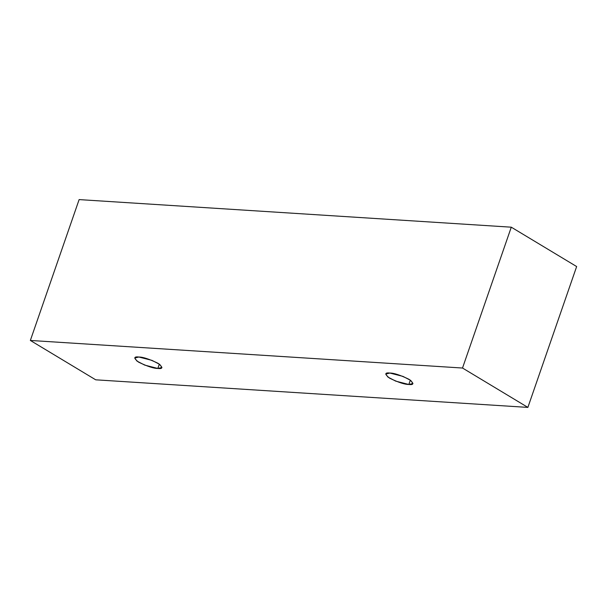 <?xml version="1.0" encoding="UTF-8"?>
<svg xmlns="http://www.w3.org/2000/svg" width="607" height="607" viewBox="0 0 607 607"><rect width="100%" height="100%" fill="white"/><g stroke="black" fill="none" stroke-linecap="round" stroke-linejoin="round"><path stroke-width="0.91" d="M30.35 340.451L462.511 368.032L511.284 227.185L79.122 199.597L30.35 340.451L79.122 199.597L511.284 227.185L462.511 368.032L527.878 407.403L576.65 266.549L511.284 227.185L576.65 266.549L527.878 407.403L95.716 379.815L30.35 340.451L95.716 379.815L527.878 407.403L462.511 368.032L30.35 340.451M157.828 368.457C153.723 368.479 147.289 366.37 138.517 362.113C133.555 358.1 133.669 356.408 138.851 357.022C142.956 356.999 149.39 359.109 158.161 363.365C163.124 367.379 163.01 369.079 157.828 368.457L161.948 367.455L159.702 364.382L151.978 360.376L138.851 357.022L134.731 358.024L136.977 361.097L144.709 365.103L157.828 368.457L159.33 364.117L157.828 368.457M408.83 384.474C404.725 384.504 398.291 382.387 389.519 378.131C384.557 374.124 384.671 372.425 389.853 373.047C393.958 373.017 400.392 375.134 409.164 379.39C414.126 383.404 414.012 385.096 408.83 384.474L412.95 383.472L410.704 380.399L402.98 376.393L389.853 373.047L385.733 374.049L387.979 377.122L395.711 381.128L408.83 384.474L410.332 380.141L408.83 384.474"/></g></svg>
